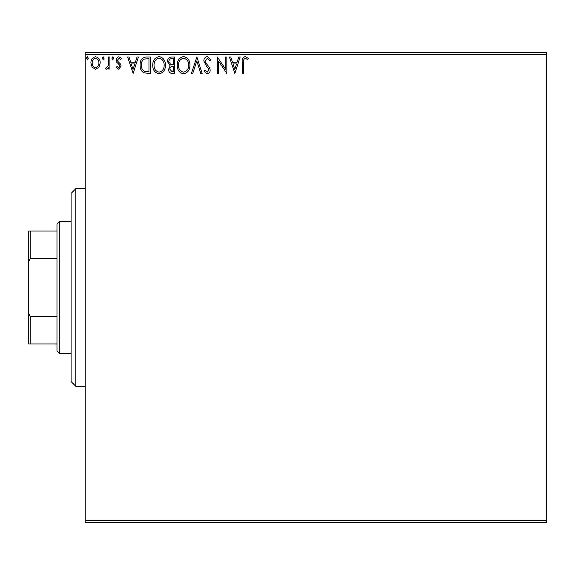 <?xml version="1.0" encoding="UTF-8"?>
<svg xmlns="http://www.w3.org/2000/svg" width="575" height="575" viewBox="0 0 575 575"><rect width="100%" height="100%" fill="white"/><g stroke="black" fill="none" stroke-linecap="round" stroke-linejoin="round"><path stroke-width="0.86" d="M546.25 522.725L85.208 522.725L85.208 520.375L546.25 520.375L546.25 522.725M98.965 67.232L95.543 69.223L92.137 67.239L90.907 62.962C90.872 59.548 92.417 57.486 95.543 56.767C98.677 57.478 100.222 59.541 100.194 62.962L98.965 67.232M109.904 56.975L109.904 69.007L108.639 69.007L108.639 67.239L106.433 69.223L105.469 68.806L106.073 67.527L106.641 67.742L108.438 65.147L108.639 56.975L109.904 56.975M118.68 69.223L116.236 67.512L116.977 66.477L118.601 67.742L119.823 66.125L119.521 65.032L116.653 62.1L116.236 60.246C116.222 58.305 117.113 57.148 118.91 56.767L121.512 58.398L120.786 59.512L119.047 58.24L117.501 60.181L117.803 61.331L120.685 64.213L121.095 66.067L118.68 69.223M146.395 56.975L150.226 56.975L150.226 73.442L143.815 72.853C141.141 70.998 139.897 68.382 140.092 65.004C139.905 60.253 142.003 57.579 146.395 56.975M174.714 56.975L174.714 73.442L172.385 73.442C169.877 73.32 168.612 71.961 168.59 69.367L170.135 65.859L167.533 61.654C167.548 58.93 168.849 57.378 171.422 56.975L174.714 56.975M196.88 56.975L202.156 73.442L200.776 73.442L196.772 60.95L192.769 73.442L191.389 73.442L196.88 56.975M225.587 56.975L226.852 56.975L226.852 73.442L218.622 61.166L218.622 73.442L217.357 73.442L217.357 56.975L225.587 69.23L225.587 56.975M243.534 62.488L243.534 73.442L242.262 73.442L242.262 62.323C241.759 59.333 242.758 57.414 245.273 56.558L248.386 58.456L247.746 59.721L245.288 58.24C243.735 59.06 243.146 60.476 243.534 62.488M85.208 54.625L85.208 52.275L546.25 52.275L546.25 54.625L85.208 54.625L85.208 520.375M546.25 54.625L546.25 520.375M234.873 73.442L229.389 56.975L230.769 56.975L232.458 62.258L237.08 62.258L238.776 56.975L240.156 56.975L234.873 73.442M207.323 56.558L211.018 60.152L209.99 60.986L207.41 58.24L205.11 61.036L205.527 62.653L209.53 67.519L210.177 70.021C210.198 72.155 209.221 73.442 207.237 73.866L204.053 71.077L205.045 70.064L207.252 72.177L208.912 70.093L208.143 67.965L206.583 66.326L203.845 61.015C203.866 58.542 205.023 57.054 207.323 56.558M189.908 65.14C190.002 69.834 187.917 72.745 183.655 73.866C179.299 72.853 177.165 69.97 177.244 65.219C177.165 60.512 179.271 57.629 183.562 56.558C187.853 57.586 189.973 60.447 189.908 65.14M165.42 65.14C165.514 69.834 163.429 72.745 159.167 73.866C154.812 72.853 152.677 69.97 152.756 65.219C152.677 60.512 154.783 57.629 159.074 56.558C163.365 57.586 165.485 60.447 165.42 65.14M133.127 73.442L127.636 56.975L129.016 56.975L130.705 62.258L135.333 62.258L137.022 56.975L138.403 56.975L133.127 73.442M113.915 58.14L112.858 59.512L111.802 58.14L112.858 56.767L113.915 58.14M104.204 58.14L103.148 59.512L102.091 58.14L103.148 56.767L104.204 58.14M88.37 58.14L87.314 59.512L86.257 58.14L87.314 56.767L88.37 58.14M232.997 63.947L234.772 69.474L236.541 63.947L232.997 63.947M178.509 65.219C178.451 68.986 180.147 71.307 183.597 72.177C187.04 71.264 188.722 68.921 188.643 65.147C188.708 61.396 187.026 59.096 183.597 58.24C180.126 59.096 178.43 61.424 178.509 65.219M172.133 71.753L173.442 71.753L173.442 66.477L172.802 66.477C170.904 66.463 169.92 67.419 169.855 69.331L172.133 71.753M172.802 64.788L173.442 64.788L173.442 58.664L171.997 58.664C169.984 58.636 168.921 59.635 168.798 61.654L170.789 64.594L172.802 64.788M154.021 65.219C153.963 68.986 155.66 71.307 159.11 72.177C162.553 71.264 164.234 68.921 164.155 65.147C164.22 61.396 162.538 59.096 159.11 58.24C155.638 59.096 153.942 61.424 154.021 65.219M148.954 71.753L148.954 58.664L144.21 59.088C142.147 60.454 141.198 62.431 141.357 65.004C141.191 67.778 142.233 69.87 144.483 71.293L148.954 71.753M131.251 63.947L133.019 69.474L134.787 63.947L131.251 63.947M92.173 62.948C92.115 65.507 93.243 67.103 95.551 67.742C97.858 67.103 98.979 65.507 98.929 62.948C98.986 60.404 97.858 58.837 95.551 58.24C93.236 58.837 92.115 60.404 92.173 62.948M75.792 188.708L75.792 386.292L71.092 381.592L71.092 193.408L75.792 188.708L85.208 188.708M75.792 386.292L85.208 386.292M59.333 353.366L56.975 351.009L56.975 223.991L59.333 221.634L59.333 353.366L71.092 353.366M59.333 221.634L71.092 221.634M56.975 343.958L28.75 343.958L28.75 231.042L30.159 231.042L30.159 258.405L28.75 261.632M28.75 313.368L30.159 316.595L30.159 343.958M56.975 316.595L30.159 316.595M56.975 258.405L30.159 258.405M56.975 231.042L30.159 231.042"/></g></svg>
